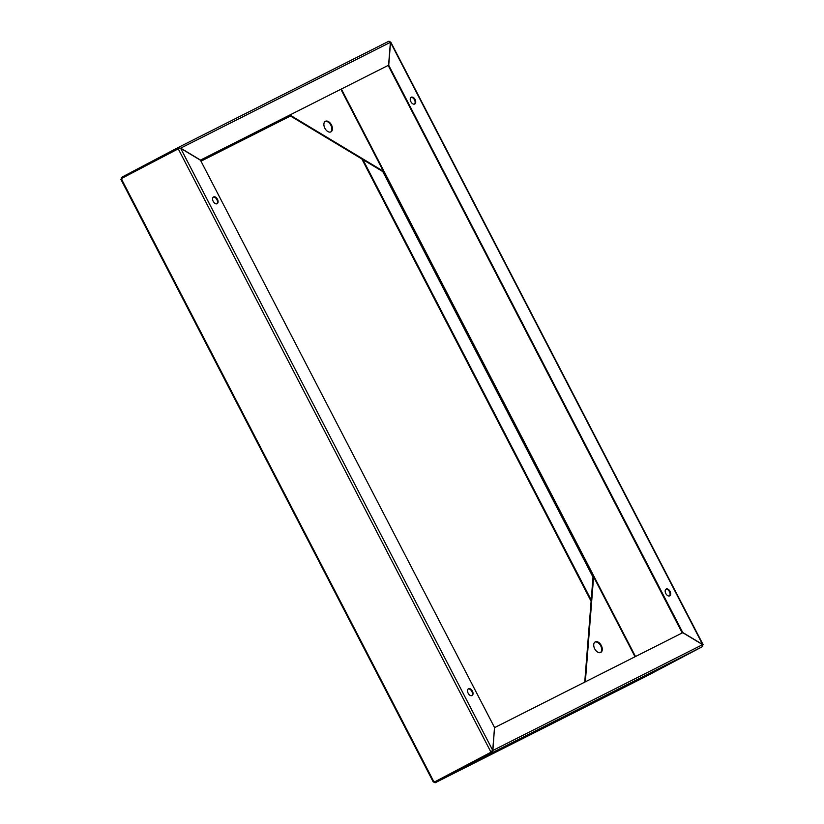 <?xml version="1.0" encoding="UTF-8"?>
<svg xmlns="http://www.w3.org/2000/svg" width="824" height="824" viewBox="0 0 824 824"><rect width="100%" height="100%" fill="white"/><g stroke="black" fill="none" stroke-linecap="round" stroke-linejoin="round"><path stroke-width="1.24" d="M670.036 591.375A3.832 2.369 62.2 0 0 666.132 589.047A3.832 2.369 62.2 0 0 665.802 593.517A3.832 2.369 62.2 0 0 669.706 595.834A3.832 2.369 62.2 0 0 670.036 591.375M665.854 589.242A3.832 2.369 -117.8 0 1 669.449 591.684A3.832 2.369 -117.8 0 1 669.397 595.958M415.1 99.55A3.832 2.369 62.2 0 0 411.197 97.222A3.832 2.369 62.2 0 0 410.867 101.682A3.832 2.369 62.2 0 0 414.771 104.009A3.832 2.369 62.2 0 0 415.1 99.55M410.908 97.407A3.832 2.369 -117.8 0 1 414.503 99.859A3.832 2.369 -117.8 0 1 414.451 104.133M361.849 158.97L591.117 601.273M362.941 159.629L591.21 600.006M702.45 644.553L702.748 645.367L702.604 644.461L682.756 632.523L682.169 632.832L388.156 65.426M682.756 632.523L388.732 65.281L390.535 42.426L389.896 41.818L390.37 42.508M388.732 65.281L388.135 65.601M533.355 732.587L533.973 732.279L533.355 732.587M433.609 781.667L435.113 782.79L434.207 781.358L434.722 782.038L491.609 752.054L492 752.817L435.113 782.79L645.769 676.514L702.656 646.531L492 752.817L492.876 750.437L494.513 727.664M645.769 676.514L435.103 782.8M491.609 752.054L492.278 750.746M492.495 750.643L702.594 644.636L702.656 646.531M494.678 727.571L682.746 632.688L702.594 644.636M121.344 177.469L178.231 147.486L178.643 148.227L121.736 178.221L121.344 177.469L121.406 179.364M128.462 174.822L121.736 178.221L122.004 179.055M200.984 161.174L290.481 116.019L200.974 161.164M178.272 147.465L388.897 41.2L390.391 42.333L388.588 65.199L200.366 160.165M180.312 148.32L178.231 147.486L388.897 41.2M180.075 148.454L178.623 148.238M388.588 65.199L200.51 160.083L180.672 148.135L390.391 42.333M213.22 201.396A3.832 2.369 62.2 0 0 217.124 203.724A3.832 2.369 62.2 0 0 217.454 199.254A3.832 2.369 62.2 0 0 213.55 196.936A3.832 2.369 62.2 0 0 213.22 201.396M213.272 197.121A3.832 2.369 -117.8 0 1 216.867 199.573A3.832 2.369 -117.8 0 1 216.815 203.837M468.156 693.221A3.832 2.369 62.2 0 0 472.07 695.549A3.832 2.369 62.2 0 0 472.399 691.089A3.832 2.369 62.2 0 0 468.485 688.761A3.832 2.369 62.2 0 0 468.156 693.221M468.207 688.957A3.832 2.369 -117.8 0 1 471.802 691.398A3.832 2.369 -117.8 0 1 471.75 695.672M178.963 148.464L121.252 178.633L434.104 782.182L490.991 752.209L178.138 148.65L180.652 148.31L200.5 160.247L494.524 727.489L492.721 750.355L491.464 751.972L434.578 781.945L433.465 781.574M121.396 179.539L121.252 178.633M492.134 750.664L491.464 751.972M469.793 763.385L477.158 759.676M469.206 763.694L476.571 759.986L469.206 763.694M600.748 652.454A5.964 3.687 62.2 0 0 600.789 652.433A5.964 3.687 62.2 0 0 601.283 645.47A5.964 3.687 62.2 0 0 595.258 641.865A5.964 3.687 62.2 0 0 595.227 641.886A5.964 3.687 62.2 0 0 594.722 648.849A5.964 3.687 62.2 0 0 600.748 652.454M600.48 652.567A5.964 3.687 62.2 0 0 600.675 645.748A5.964 3.687 62.2 0 0 594.938 642.061M635.036 656.759L593.61 576.831L585.328 681.839M340.878 89.27L383.376 171.258L382.789 171.577L593.012 577.14L593.61 576.831M593.012 577.14L584.741 682.138M325.099 121.478A5.964 3.687 -117.8 0 1 330.836 125.166A5.964 3.687 -117.8 0 1 330.64 131.984M325.418 121.282A5.964 3.687 -117.8 0 1 331.444 124.888A5.964 3.687 -117.8 0 1 330.939 131.85A5.964 3.687 -117.8 0 1 330.908 131.871A5.964 3.687 -117.8 0 1 324.883 128.266A5.964 3.687 -117.8 0 1 325.377 121.303A5.964 3.687 -117.8 0 1 325.418 121.282M382.789 171.577L289.286 115.309M383.376 171.258L289.894 115M635.51 656.522L341.352 89.033M702.604 644.461L390.535 42.426M180.652 148.31L492.721 750.355M703.099 644.625L390.689 41.942M433.311 782.058L120.901 179.375"/></g></svg>
